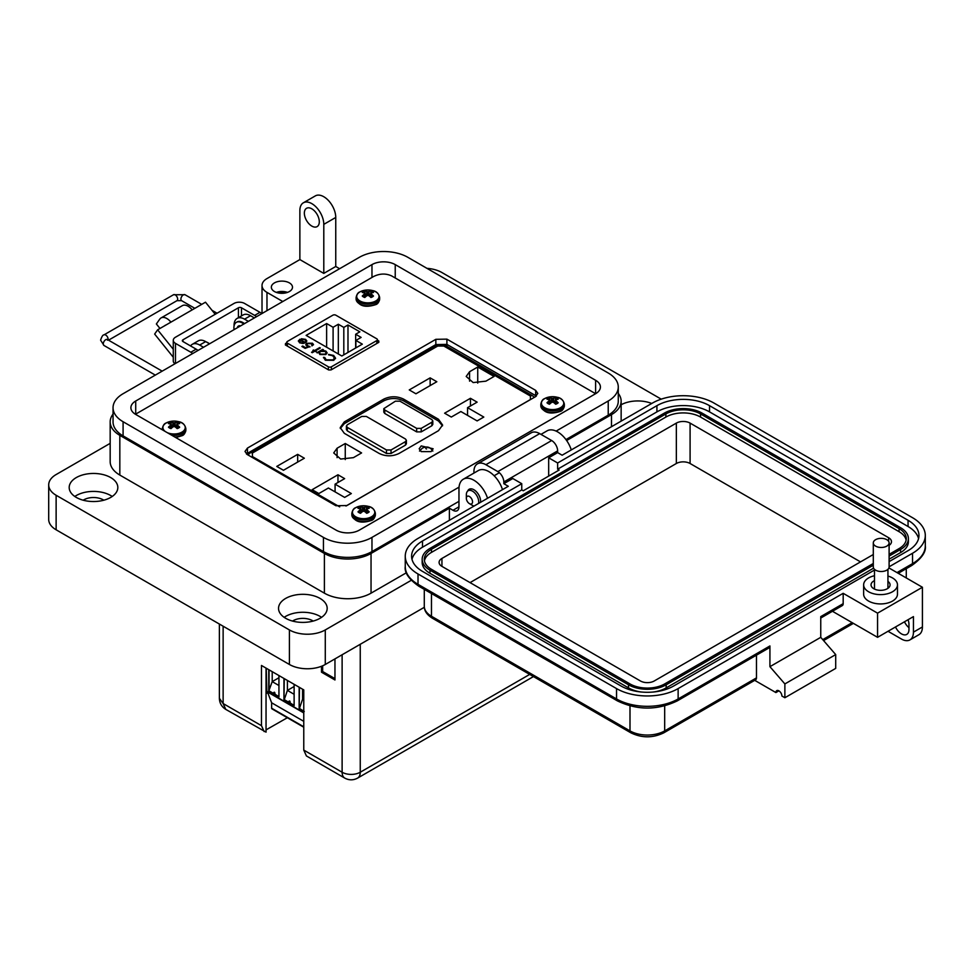 <?xml version="1.0" encoding="UTF-8"?>
<svg xmlns="http://www.w3.org/2000/svg" width="974" height="974" viewBox="0 0 974 974"><rect width="100%" height="100%" fill="white"/><g stroke="black" fill="none" stroke-linecap="round" stroke-linejoin="round"><path stroke-width="1.46" d="M535.676 390.379L446.908 339.135L435.841 339.317L247.457 448.077L245.01 451.449L247.14 454.468L335.896 505.725L346.963 505.53L535.347 396.771L537.794 393.399L535.676 390.379L535.676 395.639L536.345 396.089L446.908 344.394L435.841 344.577L247.457 453.348L246.471 454.03L247.457 453.348L247.457 454.663M595.601 380.286L395.237 264.611A16.448 9.496 180 0 0 371.971 264.611L135.715 401.008A16.448 9.496 180 0 0 130.893 407.729A16.448 9.496 180 0 0 135.715 414.437L336.079 530.124A16.448 9.496 180 0 0 359.345 530.124L595.601 393.715L595.601 380.286A16.448 9.496 180 0 1 600.422 387.007A16.448 9.496 180 0 1 595.601 393.715L391.767 275.983C385.96 273.268 379.909 273.438 373.639 276.482L135.435 414.267M286.782 342.848L285.479 343.603L285.394 344.966L328.701 369.974L331.063 369.913L378.74 342.385L378.825 341.022L377.437 340.218M378.74 342.385L378.825 341.022L378.825 342.337M285.479 345.015L285.479 343.603L285.394 344.966M535.676 396.576L535.676 395.639L446.908 344.394L435.841 344.577L247.457 453.348L247.457 448.077M551.211 402.737L551.467 398.232A18.25 11.408 -115.5 0 0 549.494 397.745A6.404 3.701 -0 0 0 548.058 398.366A6.404 3.701 -0 0 0 546.986 399.206A18.25 9.582 55.8 0 1 548.861 399.73L548.946 399.79A18.189 4.748 72.4 0 1 549.287 400.204L549.287 400.363A18.189 6.575 99.2 0 0 548.946 400.935L549.226 404.137M549.129 404.1L548.861 401.032A18.25 11.408 115.5 0 0 546.986 402.773A6.404 3.701 0 0 0 548.058 403.601A6.404 3.701 0 0 0 549.494 404.222A18.25 9.582 -55.8 0 1 551.467 402.53L551.588 402.469A18.189 12.759 -32.3 0 1 552.441 402.189L552.441 398.378A18.189 14.586 -140.4 0 0 551.588 398.256L551.345 402.627M544.697 398.597A11.164 6.441 -0 0 0 544.697 407.704A11.164 6.441 -0 0 0 560.476 407.704A11.164 6.441 -0 0 0 557.104 397.258L557.104 397.258A18.25 18.25 0 0 0 548.07 397.258A11.164 6.441 -0 0 0 544.697 398.597M552.441 398.378L552.733 402.189A18.189 12.759 32.3 0 1 553.585 402.469L553.707 402.53A18.25 9.582 55.8 0 1 555.679 404.222A6.404 3.701 0 0 0 557.116 403.601A6.404 3.701 0 0 0 558.199 402.773A18.25 11.408 -115.5 0 0 556.312 401.032L556.044 404.1M553.841 402.627L553.585 398.256A18.189 14.586 140.4 0 0 552.733 398.378M553.585 398.256L553.962 402.737M555.886 400.204L555.886 400.204A18.189 4.748 -72.4 0 1 556.239 399.79L556.312 399.73A18.25 9.582 -55.8 0 1 558.199 399.206A6.404 3.701 0 0 0 555.679 397.745A18.25 11.408 115.5 0 0 553.707 398.232M555.947 404.137L556.239 400.935A18.189 6.575 -99.2 0 0 555.886 400.363L555.46 404.027M550.213 403.626L549.494 397.745M554.961 403.626L555.679 397.745M362.231 511.813L362.486 507.308A18.25 11.408 -115.5 0 0 360.514 506.821A6.404 3.701 -0 0 0 359.077 507.454A6.404 3.701 -0 0 0 357.994 508.282A18.25 9.582 55.8 0 1 359.881 508.818L359.954 508.866A18.189 4.748 72.4 0 1 360.307 509.28L360.307 509.439A18.189 6.575 99.2 0 0 359.954 510.011L360.234 513.213M360.149 513.176L359.881 510.108A18.25 11.408 115.5 0 0 357.994 511.849A6.404 3.701 0 0 0 359.077 512.677A6.404 3.701 0 0 0 360.514 513.298A18.25 9.582 -55.8 0 1 362.486 511.606L362.608 511.545A18.189 12.759 -32.3 0 1 363.46 511.265L363.46 507.454A18.189 14.586 -140.4 0 0 362.608 507.332L362.352 511.703M355.717 507.673A11.164 6.441 -0 0 0 355.717 516.78A11.164 6.441 -0 0 0 371.496 516.78A11.164 6.441 -0 0 0 368.123 506.334L368.123 506.334A18.25 18.25 0 0 0 359.089 506.334A11.164 6.441 -0 0 0 355.717 507.673M363.46 507.454L363.752 511.265A18.189 12.759 32.3 0 1 364.605 511.545L364.726 511.606A18.25 9.582 55.8 0 1 366.699 513.298A6.404 3.701 0 0 0 368.135 512.677A6.404 3.701 0 0 0 369.207 511.849A18.25 11.408 -115.5 0 0 367.332 510.108L367.064 513.176M364.848 511.703L364.605 507.332A18.189 14.586 140.4 0 0 363.752 507.454M364.605 507.332L364.982 511.813M366.906 509.28L366.906 509.28A18.189 4.748 -72.4 0 1 367.247 508.866L367.332 508.818A18.25 9.582 -55.8 0 1 369.207 508.282A6.404 3.701 0 0 0 366.699 506.821A18.25 11.408 115.5 0 0 364.726 507.308M366.967 513.213L367.247 510.011A18.189 6.575 -99.2 0 0 366.906 509.439L366.48 513.103M360.721 513.103L360.307 509.28M361.232 512.701L360.514 506.821M365.968 512.701L366.699 506.821M172.702 427.136L172.958 422.631A18.25 11.408 -115.5 0 0 170.986 422.144A6.404 3.701 -0 0 0 169.549 422.765A6.404 3.701 -0 0 0 168.465 423.593A18.25 9.582 55.8 0 1 170.353 424.128L170.438 424.177A18.189 4.748 72.4 0 1 170.779 424.603L170.779 424.761A18.189 6.575 99.2 0 0 170.438 425.334L170.718 428.523M170.62 428.499L170.353 425.419A18.25 11.408 115.5 0 0 168.465 427.172A6.404 3.701 0 0 0 169.549 428A6.404 3.701 0 0 0 170.986 428.621A18.25 9.582 -55.8 0 1 172.958 426.929L173.08 426.868A18.189 12.759 -32.3 0 1 173.932 426.588L173.932 422.777A18.189 14.586 -140.4 0 0 173.08 422.655L172.824 427.026M167.26 432.651A11.164 6.441 -0 0 0 181.968 432.103A11.164 6.441 -0 0 0 178.595 421.657A18.25 18.25 0 0 0 169.561 421.657A11.164 6.441 -0 0 0 166.189 422.996A11.164 6.441 -0 0 0 165.239 431.482M178.595 421.657L178.595 421.657C182.54 422.278 184.95 424.579 185.839 428.548L185.839 430.191A11.761 6.794 -0 0 1 182.394 434.988A11.761 6.794 -0 0 1 174.736 436.973M173.932 422.777L174.224 426.588A18.189 12.759 32.3 0 1 175.077 426.868L175.198 426.929A18.25 9.582 55.8 0 1 177.171 428.621A6.404 3.701 0 0 0 178.607 428A6.404 3.701 0 0 0 179.679 427.172A18.25 11.408 -115.5 0 0 177.804 425.419L177.536 428.499M175.32 427.026L175.077 422.655A18.189 14.586 140.4 0 0 174.224 422.777M175.077 422.655L175.454 427.136M177.378 424.603L177.378 424.603A18.189 4.748 -72.4 0 1 177.718 424.177L177.804 424.128A18.25 9.582 -55.8 0 1 179.679 423.593A6.404 3.701 0 0 0 177.171 422.144A18.25 11.408 115.5 0 0 175.198 422.631M177.438 428.523L177.718 425.334A18.189 6.575 -99.2 0 0 177.378 424.761L176.951 428.414M171.205 428.414L170.779 424.603M171.704 428.012L170.986 422.144M176.452 428.012L177.171 422.144M366.504 296.011L366.76 291.506A18.25 11.408 -115.5 0 0 364.787 291.019A6.404 3.701 -0 0 0 363.351 291.64A6.404 3.701 -0 0 0 362.267 292.468A18.25 9.582 55.8 0 1 364.154 293.004L364.239 293.052A18.189 4.748 72.4 0 1 364.58 293.466L364.58 293.637A18.189 6.575 99.2 0 0 364.239 294.209L364.519 297.399M364.422 297.362L364.154 294.294A18.25 11.408 115.5 0 0 362.267 296.035A6.404 3.701 0 0 0 363.351 296.875A6.404 3.701 0 0 0 364.787 297.496A18.25 9.582 -55.8 0 1 366.76 295.804L366.881 295.731A18.189 12.759 -32.3 0 1 367.734 295.463L367.734 291.652A18.189 14.586 -140.4 0 0 366.881 291.53L366.626 295.901M359.99 291.859A11.164 6.441 -0 0 0 359.99 300.978A11.164 6.441 -0 0 0 375.769 300.978A11.164 6.441 -0 0 0 372.397 290.532L372.397 290.532A18.25 18.25 0 0 0 363.363 290.532A11.164 6.441 -0 0 0 359.99 291.859M367.734 291.652L368.026 295.463A18.189 12.759 32.3 0 1 368.878 295.731L369 295.804A18.25 9.582 55.8 0 1 370.972 297.496A6.404 3.701 0 0 0 372.409 296.875A6.404 3.701 0 0 0 373.48 296.035A18.25 11.408 -115.5 0 0 371.605 294.294L371.338 297.362M369.122 295.901L368.878 291.53A18.189 14.586 140.4 0 0 368.026 291.652M368.878 291.53L369.256 296.011M371.179 293.466L371.179 293.466A18.189 4.748 -72.4 0 1 371.52 293.052L371.605 293.004A18.25 9.582 -55.8 0 1 373.48 292.468A6.404 3.701 0 0 0 370.972 291.019A18.25 11.408 115.5 0 0 369 291.506M371.24 297.399L371.52 294.209A18.189 6.575 -99.2 0 0 371.179 293.637L370.753 297.289M365.007 297.289L364.58 293.466M365.506 296.887L364.787 291.019M370.254 296.887L370.972 291.019M376.828 340.559A2.118 1.218 180 0 0 377.437 339.695A2.118 1.218 180 0 0 376.828 338.83L335.847 315.186A2.118 1.218 180 0 0 332.864 315.186L287.403 341.424A2.118 1.218 0 0 0 286.782 342.288A2.118 1.218 0 0 0 287.403 343.152L328.372 366.808A2.118 1.218 0 0 0 331.367 366.808L376.828 340.559L376.828 343.493M298.361 341.156L299.773 339.281L304.947 342.264L305.86 341.034L304.972 339.816L301.319 338.745L305.593 339.366L306.834 340.937L305.519 342.763L302.926 343.493L299.59 342.811L298.397 340.803L299.773 339.719L304.947 342.264M315.296 350.932L316.307 351.529L314.59 351.346L312.252 352.698L311.546 352.284L313.872 350.932L312.861 350.348L314.59 350.53L319.655 347.596L320.373 348.01L315.296 350.932L315.929 351.748M324.646 357.385L326.193 359.808L333.059 359.893L334.435 358.018L332.84 355.912L328.555 354.414L333.656 355.449L335.531 358.128L333.717 360.331L325.34 360.246L323.551 357.3L324.622 357.921M323.478 357.787L324.61 357.823M326.631 323.538L333.096 327.276L338.331 324.245L343.81 327.398L347.986 324.987L359.832 331.83L355.656 334.24L361.123 337.406L355.887 340.425L362.34 344.151L341.825 355.997L306.128 335.385L326.631 323.538L326.631 347.231M325.876 354.548L319.874 354.512L318.705 352.491L316.915 352.698L322.698 349.362L323.417 349.763L322.406 350.348L325.876 351.066L327.13 352.819L325.876 354.548M311.948 345.49L311.619 343.664L307.614 343.664L306.871 344.638L307.772 345.77L309.915 346.549L305.154 348.363L301.903 346.488L302.719 346.014L305.41 347.572L307.918 346.622L305.763 344.747L306.932 343.238L312.471 343.213L313.482 344.577L312.216 345.648M305.593 339.366L306.81 341.168M301.319 339.183L305.593 339.804M304.947 342.714L305.836 341.253M319.655 347.596L319.983 348.229M314.59 350.53L319.655 348.035M313.567 349.946L314.59 350.969M313.872 350.932L311.923 352.503M335.531 358.566L333.656 355.887L328.555 354.853M333.059 359.893L334.423 358.237M326.193 359.808L333.059 360.331M324.646 357.823L326.193 360.246M333.096 350.957L333.096 327.276M338.331 324.245L338.331 353.976M355.887 347.888L355.887 340.425M355.656 348.01L355.656 334.24M347.986 352.442L347.986 324.987M343.81 327.398L343.81 354.853M327.118 353.038L325.876 351.504L322.406 350.348M323.027 349.983L322.698 349.362M317.305 352.917L322.698 349.8M309.915 346.988L307.772 345.77M306.895 344.869L307.772 346.208M311.948 345.928L311.619 344.102M312.471 343.213L313.458 344.796M306.932 343.238L312.471 343.652M305.787 344.966L306.932 343.676M307.918 346.622L305.41 347.572M302.719 346.014L305.41 348.01M302.293 343.359L304.168 342.641L302.293 343.359L300.26 342.811L299.773 340.547M299.286 341.265L299.773 340.109L304.168 342.641M326.083 353.026L325.182 354.573L320.568 354.536L319.594 352.965M302.293 342.921L300.26 342.811M300.26 342.373L299.773 340.109M320.568 354.536L319.569 352.746L320.531 351.431L325.146 351.468L326.107 352.807L325.182 354.134L320.568 354.098M303.766 699.856L302.585 699.174L303.766 698.492M278.941 685.513L272.209 681.63L278.941 677.746M294.124 694.292L287.403 690.396L294.124 686.512M266.255 686.414L266.097 668.127M304.241 711.519L299.456 708.415L302.585 699.174L302.585 689.202M268.763 669.674L268.763 691.041L272.209 681.63L272.209 671.658M278.941 696.568L273.256 693.281C274.291 691.589 274.887 691.93 275.045 694.316M269.067 669.844L269.067 690.87L273.256 693.281M294.124 705.334L284.262 699.636L287.403 690.396L287.403 680.424M288.45 702.059C289.473 700.355 290.082 700.696 290.24 703.094M299.152 687.218L299.152 708.585L299.456 687.388M283.958 678.44L283.958 699.807L284.262 678.61M303.766 727.213L271.904 708.816A1.266 0.731 -60 0 1 271.636 708.232L271.636 702.79L267.46 691.954M303.766 721.332L271.636 702.79M266.852 691.321L266.255 668.225M299.152 708.585L303.766 711.251M268.763 691.041L278.941 696.909L278.941 675.542M283.958 699.807L294.124 705.675L294.124 684.308M421.218 451.619L419.173 448.771L421.218 445.922L433.138 448.771L431.092 451.619L421.218 451.619M430.143 377.875L436.827 381.735L415.935 393.788L409.25 389.929L430.143 377.875L430.143 385.594M485.904 381.163L473.157 382.563L466.193 376.451L469.578 371.727L477.735 367.015L494.074 376.451L485.904 381.163M477.735 383.111L477.735 367.015M470.442 398.293L477.126 402.152L467.557 407.668L483.81 417.055L477.126 420.914L460.872 411.527L451.303 417.055L444.619 413.195L470.442 398.293L470.442 406.012M467.557 415.387L467.557 407.668M345.259 443.499L361.585 452.934L353.428 457.646L340.669 459.046L333.717 452.934L337.089 448.223L345.259 443.499L345.259 459.594M297.667 454.359L304.351 458.218L283.458 470.284L276.774 466.424L297.667 454.359L297.667 462.078M337.966 474.776L344.65 478.636L335.08 484.163L351.334 493.55L344.65 497.41L328.396 488.023L318.827 493.55L312.143 489.691L337.966 474.776L337.966 482.495M335.08 491.882L335.08 484.163M344.309 433.308L340.218 427.61L344.309 421.9L383.805 399.097C390.391 396.016 396.978 396.016 403.565 399.097L438.507 419.27L442.586 424.981L438.507 430.678L398.999 453.482C392.425 456.575 385.838 456.575 379.251 453.482L344.309 433.308M442.513 425.857L438.507 421.024L403.565 400.85C396.978 397.769 390.391 397.769 383.805 400.85L344.309 423.653L340.303 428.487M406.401 440.321L406.401 443.827L405.464 445.142L391.024 453.482L386.471 453.482L347.353 430.898L346.403 429.583L346.403 426.076L347.353 427.391L386.471 449.976L391.024 449.976L405.464 441.636L406.401 440.321L405.464 439.006L366.334 416.422L361.78 416.422L347.353 424.749L346.403 426.076M432.797 420.914L432.797 424.421L431.859 425.748L421.218 431.884L416.665 431.884L384.754 413.463L383.817 412.148L383.817 408.642L384.754 409.957L416.665 428.377L421.218 428.377L431.859 422.229L432.797 420.914L431.859 419.599L399.949 401.178L395.395 401.178L383.817 408.642M342.118 654.747L342.118 772.236A12.808 7.402 0 0 0 360.246 772.236A12.808 7.402 60 0 1 357.592 778.104C353.318 780.381 349.045 780.381 344.772 778.104L306.42 755.958L303.766 750.09L342.118 772.236A12.808 7.402 120 0 0 344.772 778.104M334.959 658.887L334.959 679.974L321.505 672.206L321.505 666.265M223.131 626.209L223.131 703.545L225.785 709.401C221.67 706.844 219.54 703.143 219.381 698.309L223.131 703.545L261.482 725.679L261.482 665.473L303.766 689.884L303.766 750.09M266.048 668.103L266.048 732.131L225.785 709.401M287.342 717.728L266.048 729.879M261.482 725.679L264.137 731.547M267.728 692.648L266.048 693.622M334.959 678.635L322.662 671.536L321.505 672.206M322.662 671.536L322.662 665.79M285.065 293.04A8.462 4.882 0 0 0 278.771 293.04M287.513 292.395A10.568 6.1 0 0 0 276.324 292.395M289.4 282.898A10.568 6.1 0 0 0 277.87 281.571A10.568 6.1 0 0 0 271.344 287.208A10.568 6.1 0 0 0 274.449 291.53A10.568 6.1 0 0 0 285.966 292.845A10.568 6.1 0 0 0 292.492 287.208A10.568 6.1 0 0 0 289.4 282.898M339.609 268.714L335.75 266.486L323.794 273.402L323.794 224.361A16.923 9.764 -120 0 0 311.826 203.639A16.923 9.764 -120 0 0 303.364 202.799A16.923 9.764 -120 0 0 299.87 210.542L299.87 259.583L266.973 278.576A16.923 9.764 0 0 0 262.018 285.479A16.923 9.764 0 0 0 266.973 292.395L282.789 301.514M303.364 202.799L315.332 195.896A16.923 9.764 60 0 1 323.794 196.736A16.923 9.764 60 0 1 335.75 217.458L323.794 224.361M311.826 226.09A10.568 6.1 60 0 1 304.923 216.776A10.568 6.1 60 0 1 306.542 208.302A10.568 6.1 60 0 1 311.826 208.826A10.568 6.1 60 0 1 318.729 218.139A10.568 6.1 60 0 1 317.11 226.613A10.568 6.1 60 0 1 311.826 226.09M621.144 404.746A24.313 14.038 180 0 1 651.74 403.479M571.288 449.927A21.148 12.212 -120 0 0 557.652 431.896A21.148 12.212 -120 0 0 547.084 430.849L540.984 434.367M467.617 491.152A9.521 5.491 60 0 1 469.164 489.265A9.521 5.491 60 0 1 473.912 489.739A9.521 5.491 60 0 1 480.596 502.28M487.548 498.274A21.148 12.212 -120 0 0 473.912 480.243A21.148 12.212 -120 0 0 463.344 479.196A21.148 12.212 -120 0 0 458.961 488.875L458.961 506.833A8.462 4.882 -120 0 1 457.208 510.705A8.462 4.882 -120 0 1 452.983 510.291L449.391 508.209L371.045 553.451L371.045 593.166L406.389 572.761M502.499 489.642A21.148 12.212 -120 0 0 488.875 471.611A21.148 12.212 -120 0 0 478.295 470.564L463.344 479.196M284.165 617.333A24.313 14.038 180 0 1 320.056 616.384A24.313 14.038 180 0 1 321.554 617.333M285.662 618.283A24.313 14.038 180 0 1 278.54 608.36A24.313 14.038 180 0 1 293.551 595.382A24.313 14.038 180 0 1 320.056 598.426A24.313 14.038 180 0 1 327.179 608.36A24.313 14.038 180 0 1 312.167 621.327A24.313 14.038 180 0 1 285.662 618.283M74.815 496.472A24.313 14.038 180 0 1 110.707 495.523A24.313 14.038 180 0 1 112.217 496.472M76.313 497.422A24.313 14.038 180 0 1 69.191 487.499A24.313 14.038 180 0 1 84.214 474.521A24.313 14.038 180 0 1 110.707 477.564A24.313 14.038 180 0 1 117.83 487.499A24.313 14.038 180 0 1 102.818 500.466A24.313 14.038 180 0 1 76.313 497.422M313.178 621.071A13.746 7.938 0 0 0 312.581 620.706A13.746 7.938 0 0 0 292.541 621.071M103.828 500.21A13.746 7.938 0 0 0 103.232 499.845A13.746 7.938 0 0 0 83.192 500.21M566.625 440.528L611.489 414.632A32.994 19.042 0 0 0 621.144 401.166A32.994 19.042 0 0 0 618.271 393.399M323.794 273.402L299.87 259.583M254.372 317.926L250.525 315.698A14.805 8.547 -120 0 0 243.123 314.967L237.132 318.413A14.805 8.547 60 0 1 244.535 319.155L248.394 321.371M206.33 341.984A11.785 6.806 -120 0 1 207.949 342.738A11.785 6.806 -120 0 1 209.52 343.822L205.66 341.594A14.805 8.547 -120 0 0 198.258 340.863L192.28 344.321A14.805 8.547 60 0 1 199.682 345.052L203.529 347.28M113.045 414.108A32.994 19.042 0 0 0 110.172 421.888A32.994 19.042 0 0 0 119.826 435.354L324.391 553.451A32.994 19.042 0 0 0 371.045 553.451M449.391 520.299L449.391 508.209M110.172 421.888L110.172 461.603A32.994 19.042 0 0 0 119.826 475.068L324.391 593.166A32.994 19.042 0 0 0 371.045 593.166M190.563 345.94A14.805 8.547 60 0 1 192.28 344.321M234.089 325.84A14.805 8.547 60 0 1 237.132 318.413M335.75 266.486L335.75 217.458M661.236 399.157L441.916 272.537A25.373 14.647 0 0 0 426.953 268.349M110.172 443.353L56.127 474.545A25.373 14.647 0 0 0 48.7 484.906A25.373 14.647 0 0 0 56.127 495.267L289.4 629.934A25.373 14.647 0 0 0 325.279 629.934L411.223 580.334M48.7 484.906L48.7 519.434A25.373 14.647 0 0 0 56.127 529.795L289.4 664.475A25.373 14.647 0 0 0 325.279 664.475L424.335 607.289M159.98 328.457L156.364 323.965L159.748 319.155A11.566 6.684 60 0 1 161.051 317.938A11.566 6.684 60 0 1 166.834 318.522A11.566 6.684 60 0 1 170.925 322.151L157.63 329.821L154.647 334.07L173.275 357.251M215.205 314.285L205.49 302.196L192.195 309.866A11.566 6.684 -120 0 0 188.104 306.238A11.566 6.684 -120 0 0 182.321 305.666L161.051 317.938M192.694 353.538A12.686 7.329 60 0 0 190.831 352.235L175.478 343.372A7.524 4.346 0 0 1 173.275 340.303A7.524 4.346 0 0 1 175.478 337.223L233.967 303.462A7.524 4.346 180 0 1 244.596 303.462L259.961 312.325A12.686 7.329 -120 0 1 261.811 313.628M198.014 350.47A12.686 7.329 -120 0 0 196.151 349.167L182.978 341.557A2.143 1.242 0 0 1 182.345 340.681A2.143 1.242 0 0 1 182.978 339.804L238.423 307.784A2.143 1.242 0 0 1 241.467 307.784L254.64 315.393A12.686 7.329 60 0 1 256.503 316.696M173.275 340.303L173.275 361.013A7.524 4.346 0 0 0 174.979 363.765M173.275 349.276L157.63 329.821M165.763 325.121A3.117 1.802 -120 0 0 165.276 325.267A3.117 1.802 -120 0 0 164.923 325.596L165.738 325.121M237.583 327.617A1.412 0.816 60 0 1 237.68 326.728A7.549 4.359 60 0 1 238.46 326.034A7.549 4.359 60 0 1 239.458 325.706A1.412 0.816 60 0 1 240.286 326.059M234.052 329.65A11.785 6.806 60 0 1 236.341 322.357A11.785 6.806 60 0 1 242.234 322.942A11.785 6.806 60 0 1 243.817 324.025M244.474 323.636A11.785 6.806 -120 0 0 242.903 322.552A11.785 6.806 -120 0 0 237.011 321.968A11.785 6.806 -120 0 0 236.682 322.175M238.253 327.227A1.412 0.816 60 0 1 238.35 326.351A7.549 4.359 60 0 1 238.813 325.864M466.351 498.311A4.371 2.52 60 0 1 469.444 496.521A4.371 2.52 60 0 1 472.536 501.878A4.371 2.52 60 0 1 469.444 503.655A4.371 2.52 60 0 1 466.351 498.311L466.351 494.743A8.742 5.04 60 0 1 468.165 490.738A8.742 5.04 60 0 1 472.536 491.176A8.742 5.04 60 0 1 478.538 503.473M474.009 506.09A8.742 5.04 60 0 1 472.536 505.445L469.444 503.655L472.536 505.445M556.105 431.105L608.226 401.008A34.309 19.809 0 0 0 618.271 387.007A34.309 19.809 0 0 0 608.226 373.005L407.863 257.319A34.309 19.809 0 0 0 359.345 257.319L123.089 393.715A34.309 19.809 0 0 0 113.045 407.729A34.309 19.809 0 0 0 123.089 421.73L323.453 537.404A34.309 19.809 0 0 0 371.971 537.404L459.046 487.134M565.943 439.578L608.226 415.168A34.309 19.809 0 0 0 618.271 401.166L618.271 387.007M113.045 407.729L113.045 421.888A34.309 19.809 0 0 0 123.089 435.889L323.453 551.576A34.309 19.809 0 0 0 371.971 551.576L458.961 501.342M887.935 576.06A16.911 9.764 180 0 1 897.468 584.85A16.911 9.764 180 0 1 892.513 591.754A16.911 9.764 180 0 1 874.08 593.872A16.911 9.764 180 0 1 863.634 584.85A16.911 9.764 180 0 1 868.589 577.947A16.911 9.764 180 0 1 874.482 575.731M897.468 584.85L897.468 594.177A16.911 9.764 180 0 1 892.513 601.08A16.911 9.764 180 0 1 874.08 603.186A16.911 9.764 180 0 1 863.634 594.177L863.634 584.85M874.482 580.626A9.509 5.491 0 0 0 873.824 580.967A9.509 5.491 0 0 0 871.036 584.85A9.509 5.491 0 0 0 876.917 589.927A9.509 5.491 0 0 0 887.277 588.734A9.509 5.491 0 0 0 890.066 584.85A9.509 5.491 0 0 0 887.935 581.381M908.961 627.658A10.568 6.1 60 0 1 904.469 621.789M874.482 570.058L673.655 686A37.207 21.477 180 0 1 621.035 686L422.497 571.385A37.207 21.477 180 0 1 411.6 556.191A37.207 21.477 180 0 1 422.497 541.008L521.76 483.688L512.799 478.514L503.826 483.688L508.306 486.282L418.016 538.415A43.55 25.141 0 0 0 405.257 556.191A43.55 25.141 0 0 0 418.016 573.978L616.542 688.594A43.55 25.141 0 0 0 678.135 688.594L843.18 593.312L877.562 613.157L877.562 637.325L913.442 616.615L913.442 632.15A16.911 9.764 60 0 1 909.935 639.894L918.908 634.707A16.911 9.764 -120 0 0 922.415 626.964L922.415 587.261L888.921 567.927M895.496 626.964A10.568 6.1 -120 0 0 906.77 634.403A10.568 6.1 -120 0 0 908.961 629.557L908.961 624.383A10.568 6.1 -120 0 0 908.048 619.732M896.993 572.59L912.541 563.617L912.541 553.256L889.104 566.795M877.562 613.157L922.415 587.261M912.541 553.256A43.55 25.141 0 0 0 925.3 535.481A43.55 25.141 0 0 0 912.541 517.705L714.015 403.078A43.55 25.141 0 0 0 652.422 403.078L562.132 455.211L557.639 452.618L548.679 457.804L557.639 462.979L656.914 405.671A37.207 21.477 180 0 1 709.535 405.671L908.06 520.286A37.207 21.477 180 0 1 918.957 535.481A37.207 21.477 180 0 1 908.06 550.675L889.104 561.608M909.935 639.894A16.911 9.764 60 0 1 901.486 639.054L888.032 631.286M778.896 690.834L775.901 692.563L754.716 680.339M557.639 452.618L557.639 450.901A8.462 4.882 -120 0 0 551.661 440.54L539.706 433.637A16.911 9.764 -120 0 0 531.244 432.797L477.43 463.868A16.911 9.764 60 0 1 485.892 464.708L497.848 471.611A8.462 4.882 60 0 1 503.826 481.972L503.826 483.688M820.753 618.04L842.303 605.597A4.225 2.447 -120 0 0 843.18 603.661L843.18 593.312M832.453 611.282L877.562 637.325M678.135 688.594L678.135 698.955L769.923 645.957L769.923 666.666L820.753 637.325L820.753 616.615L843.18 603.661M548.679 476.103L548.679 457.804M656.914 405.671L656.914 411.88L557.639 469.188L559.137 470.052L523.257 490.774L521.76 489.91L521.76 483.688M521.76 489.91L422.497 547.218L422.497 541.008M411.99 559.307A37.207 21.477 180 0 1 422.497 547.218M656.914 411.88A37.207 21.477 180 0 1 709.535 411.88L908.06 526.508A37.207 21.477 180 0 1 918.567 538.585M557.639 469.188L557.639 462.979M664.682 705.931L664.682 730.89A4.225 2.447 -120 0 1 663.805 732.825L755.593 679.828A4.225 2.447 -120 0 0 756.469 677.892L664.682 730.89A24.52 14.16 180 0 1 629.995 730.89L431.47 616.262A24.52 14.16 180 0 1 424.287 606.254L424.287 589.38M756.469 655.149L756.469 677.892M775.901 692.563A4.225 2.447 60 0 1 776.777 690.627A4.225 2.447 60 0 1 780.04 691.759A4.225 2.447 60 0 1 781.891 696.02L784.874 697.737L784.874 683.931L769.923 666.666M769.923 645.957A4.225 2.447 60 0 1 769.046 647.893L677.259 700.89C657.316 710.448 637.361 710.448 617.419 700.89A4.225 2.447 120 0 1 616.542 698.955A43.55 25.141 0 0 0 678.135 698.955A4.225 2.447 60 0 1 677.259 700.89M784.874 697.737L835.704 668.395L835.704 654.589L820.753 637.325M473.924 473.084L473.924 471.611A16.911 9.764 60 0 1 477.43 463.868M784.874 683.931L835.704 654.589M873.301 565.212L666.179 684.795A26.639 15.377 180 0 1 628.51 684.795L429.972 570.18A26.639 15.377 180 0 1 422.168 559.307A26.639 15.377 180 0 1 429.972 548.423L664.378 413.098A26.639 15.377 180 0 1 702.059 413.098L900.585 527.713A26.639 15.377 180 0 1 908.389 538.585L908.389 541.69A26.639 15.377 180 0 1 900.585 552.575L889.104 559.198M873.593 568.159L666.179 687.9A26.639 15.377 180 0 1 653.274 692.027M641.416 692.027A26.639 15.377 180 0 1 628.51 687.9L429.972 573.284A26.639 15.377 180 0 1 422.168 562.412L422.168 559.307M908.389 538.585A26.639 15.377 180 0 1 900.585 549.458L889.104 556.093M873.301 563.483L664.682 683.931A24.52 14.16 180 0 1 629.995 683.931L431.47 569.315A24.52 14.16 180 0 1 424.287 559.307A24.52 14.16 180 0 1 431.47 549.287L665.875 413.95A24.52 14.16 180 0 1 700.562 413.95L899.087 528.578A24.52 14.16 180 0 1 906.27 538.585A24.52 14.16 180 0 1 899.087 548.593L889.104 554.364M424.433 560.854A24.52 14.16 180 0 1 431.47 552.392L665.875 417.067A24.52 14.16 180 0 1 700.562 417.067L899.087 531.682A24.52 14.16 180 0 1 906.124 540.144M873.301 554.51L654.211 680.996A9.728 5.613 180 0 1 640.466 680.996L441.94 566.381A9.728 5.613 180 0 1 439.091 562.412A9.728 5.613 180 0 1 441.94 558.443L676.346 423.106A9.728 5.613 180 0 1 690.091 423.106L888.629 537.721A9.728 5.613 180 0 1 891.478 541.69A9.728 5.613 180 0 1 889.104 545.367M470.04 582.61L676.346 463.502A9.728 5.613 180 0 1 690.091 463.502L860.517 561.888M886.79 546.134A7.902 4.566 180 0 1 878.183 547.12A7.902 4.566 180 0 1 873.301 542.908A7.902 4.566 180 0 1 875.614 539.681A7.902 4.566 180 0 1 884.234 538.695A7.902 4.566 180 0 1 889.104 542.908A7.902 4.566 180 0 1 886.79 546.134M889.104 542.908L889.104 566.941A7.902 4.566 180 0 1 886.79 570.167A7.902 4.566 180 0 1 878.183 571.154A7.902 4.566 180 0 1 873.301 566.941L873.301 542.908M446.908 339.135L446.908 346.367M435.841 339.317L435.841 345.685M548.07 397.258L544.588 398.646C542.774 399.194 541.52 401.02 540.826 404.149A11.761 6.794 -0 0 0 544.271 408.958A11.761 6.794 -0 0 0 560.902 408.958A11.761 6.794 -0 0 0 564.348 404.149L564.348 405.793A11.761 6.794 -0 0 1 560.902 410.59A11.761 6.794 -0 0 1 544.271 410.59A11.761 6.794 -0 0 1 540.826 405.793C543.541 412.927 550.127 414.754 560.586 411.308C562.412 410.736 563.666 408.897 564.348 405.793M555.448 404.003L555.874 400.338M359.089 506.334L355.607 507.722C353.793 508.27 352.539 510.108 351.845 513.225A11.761 6.794 -0 0 0 355.291 518.034A11.761 6.794 -0 0 0 371.922 518.034A11.761 6.794 -0 0 0 375.367 513.225L375.367 514.869A11.761 6.794 -0 0 1 371.922 519.666A11.761 6.794 -0 0 1 355.291 519.666A11.761 6.794 -0 0 1 351.845 514.869C354.548 522.003 361.135 523.842 371.605 520.384C373.432 519.812 374.686 517.973 375.367 514.869M360.319 509.414L360.745 513.079L360.331 509.341M366.881 509.341L366.443 513.067L366.894 509.414M171.667 435.195A11.761 6.794 -0 0 0 182.394 433.345A11.761 6.794 -0 0 0 185.839 428.548M169.561 421.657L166.079 423.033C164.265 423.58 163.011 425.419 162.317 428.548A11.761 6.794 -0 0 0 162.561 429.936M170.791 424.737L171.217 428.402L170.803 424.664M176.939 428.402L177.365 424.737M363.363 290.532L359.881 291.908C358.067 292.456 356.813 294.294 356.119 297.423A11.761 6.794 -0 0 0 359.564 302.22A11.761 6.794 -0 0 0 376.195 302.22A11.761 6.794 -0 0 0 379.641 297.423L379.641 299.067A11.761 6.794 -0 0 1 376.195 303.864A11.761 6.794 -0 0 1 359.564 303.864A11.761 6.794 -0 0 1 356.119 299.067C358.822 306.189 365.408 308.028 375.879 304.57C377.705 304.01 378.959 302.171 379.641 299.067M364.593 293.612L365.019 297.277M371.155 293.539L370.717 297.265L371.167 293.612M287.403 346.123L287.403 343.152M328.372 366.808L328.372 369.779M331.367 369.743L331.367 366.808M303.766 726.787L271.636 708.232M303.766 712.627L266.255 690.968M425.784 448.551L426.539 448.99L425.784 448.551M469.578 371.727L469.578 381.163M337.089 457.646L337.089 448.223M339.683 506.87L252.4 456.55L252.4 453.044L437.74 346.038L443.815 346.038L530.416 396.028L530.416 399.535L345.965 506.03M437.74 346.038A4.298 2.484 -120 0 0 435.597 345.819L250.245 452.825A4.298 2.484 60 0 1 252.4 453.044M530.416 396.028A4.298 2.484 -60 0 1 532.559 395.821L445.97 345.819A4.298 2.484 120 0 0 443.815 346.038M252.4 456.55A4.298 2.484 120 0 0 251.657 457.086M383.805 399.097L383.805 400.85M344.309 423.653L344.309 421.9M438.507 421.024L438.507 419.27M403.565 400.85L403.565 399.097M405.464 441.636L405.464 445.142M391.024 453.482L391.024 449.976M347.353 427.391L347.353 430.898M386.471 449.976L386.471 453.482M416.665 428.377L416.665 431.884M384.754 413.463L384.754 409.957M421.218 428.377L421.218 431.884M431.859 422.229L431.859 425.748M360.246 644.289L360.246 772.236L529.698 674.41M250.525 315.698L244.535 319.155M205.66 341.594L199.682 345.052M452.983 510.291L458.961 506.833M611.489 414.632L611.489 426.722M324.391 553.451L324.391 593.166M119.826 435.354L119.826 475.068M266.973 292.395L266.973 310.645M325.279 629.934L325.279 664.475M289.4 629.934L289.4 664.475M56.127 495.267L56.127 529.795M254.64 315.393L259.961 312.325M190.831 352.235L196.151 349.167M241.467 307.784L241.467 315.917M238.423 317.682L238.423 307.784M182.978 339.804L182.978 341.557M175.478 343.372L175.478 363.472M192.195 309.866L170.925 322.151M237.68 326.728L238.35 326.351M395.237 264.611L395.237 277.98M371.971 264.611L371.971 277.444M135.715 401.008L135.715 414.035M608.226 401.008L608.226 415.168M371.971 537.404L371.971 551.576M323.453 537.404L323.453 551.576M123.089 421.73L123.089 435.889M108.053 339.902A3.433 1.985 -120 0 0 108.126 339.244A3.433 1.985 -120 0 0 105.703 335.044A3.433 1.985 -120 0 0 103.987 334.873C102.903 334.788 101.771 336.554 100.602 340.182L103.987 345.478A3.433 1.985 120 0 1 103.281 343.907A3.433 1.985 120 0 1 105.703 339.707A3.433 1.985 120 0 1 107.42 339.536L107.457 340.182M194.861 308.332L181.602 300.674A3.433 1.985 -60 0 1 180.896 299.103A3.433 1.985 -60 0 1 183.319 294.903A3.433 1.985 -60 0 1 185.036 294.732L173.518 294.732A3.433 1.985 -120 0 1 175.235 294.903A3.433 1.985 -120 0 1 177.658 299.103A3.433 1.985 -120 0 1 176.951 300.674L108.528 340.182M899.087 573.796L899.087 572.809M913.442 632.15L922.415 626.964M911.664 565.553A4.225 2.447 -120 0 0 912.541 563.617A43.55 25.141 180 0 0 925.3 545.842C926.262 551.868 921.721 558.443 911.664 565.553L898.235 573.309M616.542 688.594L616.542 698.955L418.016 584.327A4.225 2.447 120 0 0 418.893 586.263L617.419 700.89M418.016 573.978L418.016 584.327A43.55 25.141 0 0 1 405.257 566.551L405.257 556.191M557.639 450.901L503.826 481.972M908.06 520.286L908.06 526.508M709.535 405.671L709.535 411.88M424.287 606.254C424.201 610.759 426.88 614.74 432.346 618.198A4.225 2.447 -60 0 1 431.47 616.262L431.47 593.531M432.346 618.198L630.872 732.825A4.225 2.447 -60 0 1 629.995 730.89L629.995 705.931M852.153 622.654L822.75 639.626M485.892 464.708L539.706 433.637M497.848 471.611L551.661 440.54M900.585 549.458L900.585 552.575M429.972 573.284L429.972 570.18M628.51 687.9L628.51 684.795M666.179 687.9L666.179 684.795M899.087 528.578L899.087 531.682M700.562 413.95L700.562 417.067M665.875 413.95L665.875 417.067M431.47 549.287L431.47 552.392M888.629 537.721L888.629 541.337M690.091 423.106L690.091 463.502M676.346 423.106L676.346 463.502M441.94 558.443L441.94 566.381M540.826 404.149L540.826 405.793M564.348 404.149C563.471 400.18 561.048 397.879 557.104 397.258M555.436 403.991L555.862 400.265M549.75 403.991L549.312 400.265M351.845 513.225L351.845 514.869M375.367 513.225C374.479 509.256 372.068 506.955 368.123 506.334M185.839 430.191C185.157 433.296 183.903 435.135 182.077 435.695L175.758 437.557M162.317 428.548L162.317 429.79M176.915 428.39L177.353 424.664M356.119 297.423L356.119 299.067M379.641 297.423C378.752 293.454 376.341 291.153 372.397 290.532M365.043 297.265L364.605 293.539M286.782 342.288L286.782 345.77M377.437 339.695L377.437 343.14M266.426 691.357L303.766 712.919M432.833 451.084C430.216 446.908 426.709 445.946 422.314 448.186L419.49 451.084M445.97 345.819L435.597 345.819M250.245 452.825L247.92 454.931M532.559 395.821L534.409 397.307M533.448 676.577L357.592 778.104M219.381 698.309L219.381 624.054M621.144 401.166L621.144 421.133M262.018 285.479L262.018 313.506M236.341 322.357L237.011 321.968M468.165 490.738L471.428 488.851M494.135 475.75L499.37 472.719M155.316 375.112L103.987 345.478M162.171 371.155L107.42 339.536M103.987 334.873L173.518 294.732M181.602 300.674L176.951 300.674M185.036 294.732L201.715 304.363M212.015 310.304L217.056 313.226M906.27 577.947L906.27 568.67M925.3 545.842L925.3 535.481M663.805 732.825C652.824 738.134 641.854 738.134 630.872 732.825M823.578 640.575L853.382 623.372M418.893 586.263C408.873 579.213 404.332 572.639 405.257 566.551M874.482 569.34L874.482 589.075M887.935 569.34L887.935 588.32"/></g></svg>
